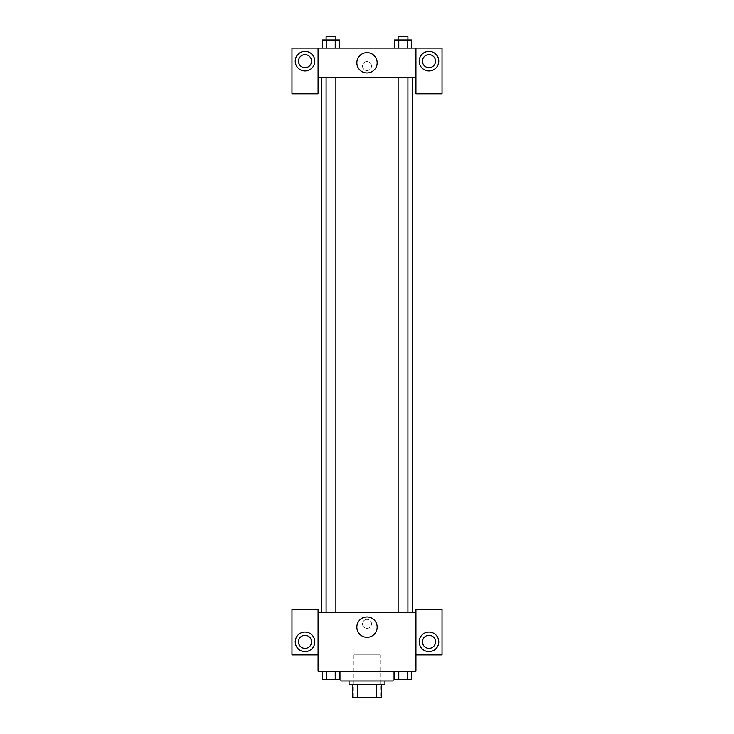 <?xml version="1.0" encoding="UTF-8"?>
<svg xmlns="http://www.w3.org/2000/svg" width="734" height="734" viewBox="0 0 734 734"><rect width="100%" height="100%" fill="white"/><g stroke="black" fill="none" stroke-linecap="round" stroke-linejoin="round"><path stroke-width="0.55" stroke-dasharray="3.67 2.75" d="M380.047 654.893L353.953 654.893L380.047 654.893L380.047 697.3L353.953 697.3L380.047 697.3M357.43 697.3L352.32 697.3L352.32 684.253L357.43 684.253L357.43 697.3L381.68 697.3M376.57 684.253L357.43 684.253L376.57 684.253L376.57 697.3M357.43 684.253L352.32 684.253M349.054 684.253L384.946 684.253M367 680.987L349.054 680.987L367 680.987M393.094 680.987L340.906 680.987M393.094 671.206L340.906 671.206L393.094 671.206M394.543 671.206L394.543 679.354L398.773 679.354L394.543 679.354L398.773 679.354L398.773 671.206L407.251 671.206L394.543 671.206L411.499 671.206L394.534 671.206L411.499 671.206L407.242 671.206L407.251 679.354L411.49 679.354L407.251 679.354L411.49 679.354L411.49 671.206L394.534 671.206L398.782 671.206L398.773 679.354L407.251 679.354L398.773 679.354L407.251 679.354L407.251 671.206L411.49 671.206M322.51 671.206L322.51 679.354L326.749 679.354L322.51 679.354L326.749 679.354L326.749 671.206L335.227 671.206L322.51 671.206L339.466 671.206L322.501 671.206L335.227 671.206L322.501 671.206L326.749 671.206L326.749 679.354L339.457 679.354L335.227 679.354L339.457 679.354L339.457 671.206L335.218 671.206L339.466 671.206L335.227 671.206L335.227 679.354L326.749 679.354L335.227 679.354L335.227 671.206L339.457 671.206L326.749 671.206L339.457 671.206M318.07 654.893L318.07 609.22L291.967 609.22L291.967 654.893L318.07 654.893L318.07 671.206L415.93 671.206L415.93 654.893L442.033 654.893L442.033 609.22L415.93 609.22L415.93 654.893M318.07 623.9L318.07 628.387L318.07 623.9M305.014 651.627A9.79 9.79 0 0 0 313.491 636.947A9.79 9.79 0 0 0 296.545 636.947A9.79 9.79 0 0 0 305.014 651.627M311.546 641.846A6.523 6.523 0 0 1 301.757 647.489A6.523 6.523 0 0 1 301.757 636.194A6.523 6.523 0 0 1 311.546 641.846M356.843 627.166A10.157 10.157 0 0 0 372.083 635.956A10.157 10.157 0 0 0 372.083 618.367A10.157 10.157 0 0 0 356.843 627.166M415.93 623.9L415.93 628.387L415.93 623.9M428.986 651.627A9.79 9.79 0 0 0 437.455 636.947A9.79 9.79 0 0 0 420.509 636.947A9.79 9.79 0 0 0 428.986 651.627M435.51 641.846A6.523 6.523 0 0 1 425.72 647.489A6.523 6.523 0 0 1 425.72 636.194A6.523 6.523 0 0 1 435.51 641.846M367 619.413A4.487 4.487 0 0 0 363.119 626.139A4.487 4.487 0 0 0 370.881 626.139A4.487 4.487 0 0 0 367 619.413A4.487 4.487 0 0 1 370.881 626.139A4.487 4.487 0 0 1 363.119 626.139A4.487 4.487 0 0 1 367 619.413M318.07 612.486L415.93 612.486M335.878 612.486L326.089 612.486L335.878 612.486L326.089 612.486L335.878 612.486L335.878 77.474L326.089 77.474L335.878 77.474M407.911 612.486L398.122 612.486L407.911 612.486L398.122 612.486L407.911 612.486L407.911 77.474L398.122 77.474L407.911 77.474M412.673 612.486L321.327 612.486L412.673 612.486M412.673 77.474L321.327 77.474L412.673 77.474M415.93 77.474L318.07 77.474L318.07 93.787L291.967 93.787L291.967 48.114L442.033 48.114L442.033 93.787L415.93 93.787L415.93 48.114M371.487 66.06A4.487 4.487 0 0 0 364.761 62.179A4.487 4.487 0 0 0 364.761 69.941A4.487 4.487 0 0 0 371.487 66.06A4.487 4.487 0 0 1 364.761 69.941A4.487 4.487 0 0 1 364.761 62.179A4.487 4.487 0 0 1 371.487 66.06M311.546 61.17A6.523 6.523 0 0 0 301.757 55.518A6.523 6.523 0 0 0 301.757 66.822A6.523 6.523 0 0 0 311.546 61.17M435.51 61.17A6.523 6.523 0 0 0 425.72 55.518A6.523 6.523 0 0 0 425.72 66.822A6.523 6.523 0 0 0 435.51 61.17M305.014 70.95A9.79 9.79 0 0 0 313.491 56.27A9.79 9.79 0 0 0 296.545 56.27A9.79 9.79 0 0 0 305.014 70.95M428.986 70.95A9.79 9.79 0 0 0 437.455 56.27A9.79 9.79 0 0 0 420.509 56.27A9.79 9.79 0 0 0 428.986 70.95M318.07 48.114L318.07 77.474M339.457 48.114L322.501 48.114L339.466 48.114L322.501 48.114L339.457 48.114L339.457 39.966L335.227 39.966L339.457 39.966L335.227 39.966L335.227 48.114L322.51 48.114L335.227 48.114L335.227 39.966L326.749 39.966L335.227 39.966L335.227 48.114M394.543 48.114L411.499 48.114L394.534 48.114L411.499 48.114L394.543 48.114L411.49 48.114L394.543 48.114L394.543 39.966L411.49 39.966L407.251 39.966L407.251 48.114L407.251 39.966L398.773 39.966L398.773 48.114L398.773 39.966L394.543 39.966L411.49 39.966L411.49 48.114M356.843 62.794A10.157 10.157 0 0 0 372.083 71.593A10.157 10.157 0 0 0 372.083 54.004A10.157 10.157 0 0 0 356.843 62.794M415.93 66.06L415.93 70.547L415.93 66.06M318.07 66.06L318.07 70.547L318.07 66.06M407.911 39.966L398.122 39.966L407.911 39.966L398.122 39.966L407.911 39.966L407.911 36.7L398.122 36.7L407.911 36.7L398.122 36.7L398.122 39.966M322.51 48.114L322.51 39.966L326.749 39.966L326.749 48.114L322.51 48.114L326.749 48.114L326.749 39.966L322.51 39.966L335.227 39.966M335.878 39.966L326.089 39.966L335.878 39.966L326.089 39.966L335.878 39.966L335.878 36.7L326.089 36.7L335.878 36.7L326.089 36.7L326.089 39.966M407.251 39.966L407.251 48.114M398.773 39.966L398.773 48.114M326.749 39.966L326.749 48.114M407.911 679.354L398.122 679.381M335.878 679.354L326.089 679.381M407.251 671.206L407.251 679.354M398.773 671.206L398.773 679.354M335.227 671.206L335.227 679.354M326.749 671.206L326.749 679.354M353.953 697.3L353.953 654.893M326.089 77.474L326.089 612.486M398.122 77.474L398.122 612.486"/><path stroke-width="1.1" d="M376.57 684.253L376.57 697.3L352.32 697.3L352.32 684.253M376.57 697.3L381.68 697.3L381.68 684.253L381.68 697.3M384.946 680.987L384.946 684.253L349.054 684.253L349.054 680.987M357.43 684.253L357.43 697.3M340.906 671.206L340.906 680.987L393.094 680.987L393.094 671.206M415.93 654.893L442.033 654.893L442.033 609.22L415.93 609.22L415.93 671.206L318.07 671.206L318.07 609.22L291.967 609.22L291.967 654.893L318.07 654.893M305.014 651.627A9.79 9.79 0 0 1 296.545 636.947A9.79 9.79 0 0 1 313.491 636.947A9.79 9.79 0 0 1 305.014 651.627M298.49 641.846A6.523 6.523 0 0 1 305.014 635.314A6.523 6.523 0 0 1 311.546 641.846A6.523 6.523 0 0 1 305.014 648.37A6.523 6.523 0 0 1 298.49 641.846M356.843 627.166A10.157 10.157 0 0 1 372.083 618.367A10.157 10.157 0 0 1 372.083 635.956A10.157 10.157 0 0 1 356.843 627.166M415.93 612.486L318.07 612.486M428.986 651.627A9.79 9.79 0 0 1 420.509 636.947A9.79 9.79 0 0 1 437.455 636.947A9.79 9.79 0 0 1 428.986 651.627M422.454 641.846A6.523 6.523 0 0 1 428.986 635.314A6.523 6.523 0 0 1 435.51 641.846A6.523 6.523 0 0 1 428.986 648.37A6.523 6.523 0 0 1 422.454 641.846M412.673 77.474L412.673 612.486M407.911 612.486L407.911 77.474M335.878 77.474L335.878 612.486M415.93 77.474L415.93 93.787L442.033 93.787L442.033 48.114L415.93 48.114L415.93 77.474L318.07 77.474L318.07 93.787L291.967 93.787L291.967 48.114L318.07 48.114L318.07 77.474M311.546 61.17A6.523 6.523 0 0 1 305.014 67.693A6.523 6.523 0 0 1 298.49 61.17A6.523 6.523 0 0 1 305.014 54.646A6.523 6.523 0 0 1 311.546 61.17M305.014 70.95A9.79 9.79 0 0 1 296.545 56.27A9.79 9.79 0 0 1 313.491 56.27A9.79 9.79 0 0 1 305.014 70.95M435.51 61.17A6.523 6.523 0 0 1 425.72 66.822A6.523 6.523 0 0 1 425.72 55.518A6.523 6.523 0 0 1 435.51 61.17M428.986 70.95A9.79 9.79 0 0 1 420.509 56.27A9.79 9.79 0 0 1 437.455 56.27A9.79 9.79 0 0 1 428.986 70.95M415.93 48.114L318.07 48.114M356.843 62.794A10.157 10.157 0 0 1 372.083 54.004A10.157 10.157 0 0 1 372.083 71.593A10.157 10.157 0 0 1 356.843 62.794M411.49 48.114L411.49 39.966L394.543 39.966L394.543 48.114M407.251 39.966L407.251 48.114M398.773 39.966L398.773 48.114M398.122 39.966L398.122 36.7L407.911 36.7L407.911 39.966M339.457 48.114L339.457 39.966L322.51 39.966L322.51 48.114M335.227 39.966L335.227 48.114M326.749 39.966L326.749 48.114M326.089 39.966L326.089 36.7L335.878 36.7L335.878 39.966M411.49 671.206L411.49 679.354L394.543 679.354L394.543 671.206M407.251 671.206L407.251 679.354M398.773 671.206L398.773 679.354M407.911 679.354L398.122 679.381M339.457 671.206L339.457 679.354L322.51 679.354L322.51 671.206M335.227 671.206L335.227 679.354M326.749 671.206L326.749 679.354M335.878 679.354L326.089 679.381M321.327 77.474L321.327 612.486M398.122 612.486L398.122 77.474M326.089 77.474L326.089 612.486"/></g></svg>
